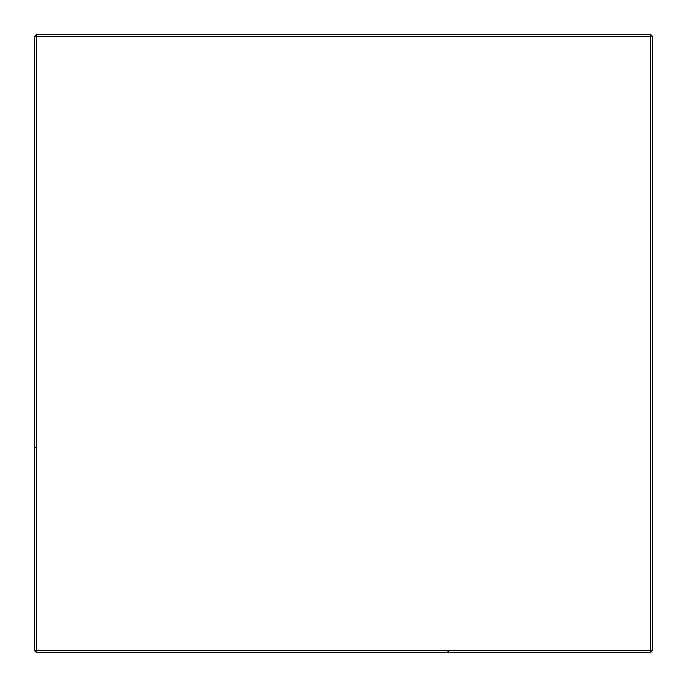 <?xml version="1.0" encoding="UTF-8"?>
<svg xmlns="http://www.w3.org/2000/svg" width="687" height="687" viewBox="0 0 687 687"><rect width="100%" height="100%" fill="white"/><g stroke="black" fill="none" stroke-linecap="round" stroke-linejoin="round"><path stroke-width="1.03" d="M34.35 650.443L36.557 652.65L650.443 652.65L650.443 36.557L34.35 36.557L34.35 650.443L652.65 650.443L652.65 36.557L650.443 36.557L650.443 34.35L36.557 34.35L34.35 36.557M36.557 34.35L36.557 652.65M650.443 34.35L652.65 36.557M652.65 650.443L650.443 652.65M36.317 447.263L34.925 447.976M34.985 239.093L34.35 237.547M239.093 652.015L237.547 652.65M447.907 652.015L449.453 652.65L447.246 650.477M652.015 447.907L652.65 449.453M652.015 239.093L652.65 237.547M447.907 34.985L449.453 34.35M239.093 34.985L237.547 34.35M238.904 34.822L238.441 34.539"/></g></svg>
